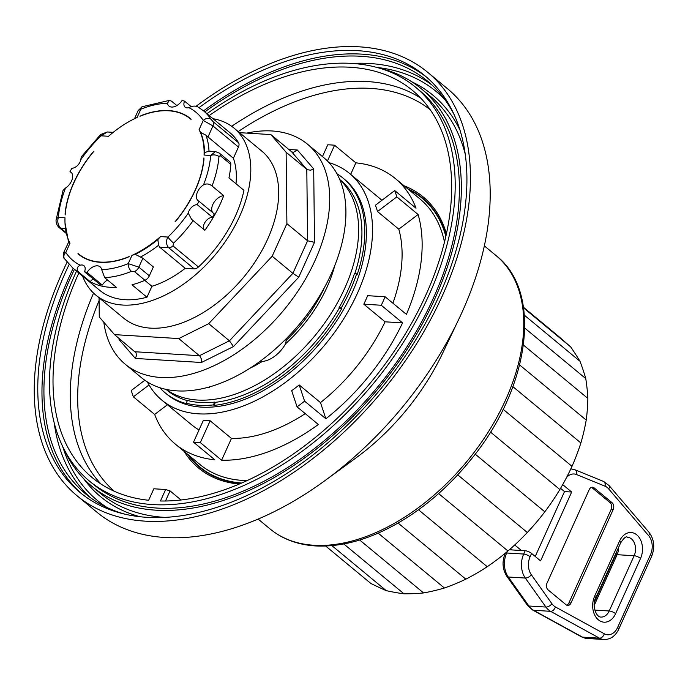 <?xml version="1.0" encoding="UTF-8"?>
<svg xmlns="http://www.w3.org/2000/svg" width="688" height="688" viewBox="0 0 688 688"><rect width="100%" height="100%" fill="white"/><g stroke="black" fill="none" stroke-linecap="round" stroke-linejoin="round"><path stroke-width="1.03" d="M324.555 287.309A108.377 66.426 129.6 0 1 286.294 340.19L285.537 343.828A24.63 15.093 129.6 0 1 262.334 361.441L260.21 361.183M339.881 179.774A136.215 83.489 129.6 0 1 335.262 306.624A136.215 83.489 129.6 0 1 211.68 399.633A136.215 83.489 129.6 0 1 166.238 389.425M286.294 340.19L285.047 339.881M187.36 400.597A136.215 83.489 129.6 0 1 166.969 390.165L166.014 389.382M214.682 402.119L213.418 404.905A139.415 85.45 129.6 0 1 186.173 403.237L187.428 400.442A136.215 83.489 -50.4 0 0 214.682 402.119L214.974 402.368A136.215 83.489 129.6 0 0 339.356 307.966L339.055 307.725A136.215 83.489 -50.4 0 0 354.406 273.721L356.651 273.858A139.415 85.45 129.6 0 1 341.3 307.863L339.055 307.725M339.786 179.568L340.741 180.351A136.215 83.489 129.6 0 1 354.784 273.747M159.797 387.688A139.415 85.45 -50.4 0 0 165.223 392.882A139.415 85.45 -50.4 0 0 186.766 403.736L186.173 403.237M215.413 402.317L214.02 405.404A139.415 85.45 -50.4 0 0 341.893 308.353L339.227 308.19M341.893 308.353L341.3 307.863M214.02 405.404L213.418 404.905M165.223 392.882L166.84 394.215A139.415 85.45 -50.4 0 0 215.636 406.746A139.415 85.45 -50.4 0 0 343.673 309.411A139.415 85.45 -50.4 0 0 344.697 179.473L343.08 178.132A139.415 85.45 -50.4 0 1 357.244 274.357L356.651 273.858M343.08 178.132A139.415 85.45 -50.4 0 0 336.974 173.772M147.378 381.926A147.163 90.197 -50.4 0 0 161.904 400.184A147.163 90.197 -50.4 0 0 357.511 293.079A147.163 90.197 -50.4 0 0 349.633 173.505A147.163 90.197 -50.4 0 0 328.993 162.635M199.03 429.94A147.163 90.197 129.6 0 1 191.462 424.668L161.904 400.184M210.167 420.789A147.163 90.197 129.6 0 1 203.356 420.368L193.509 442.178A172.421 105.677 129.6 0 0 196.888 442.444A172.421 105.677 129.6 0 0 200.32 442.59L210.167 420.789L231.452 438.419L221.605 460.22A172.421 105.677 -50.4 0 0 318.355 424.487L297.07 406.857L291.669 390.681A147.163 90.197 129.6 0 0 299.203 384.97L304.595 401.147A172.421 105.677 129.6 0 1 297.07 406.857M305.24 413.634A147.163 90.197 129.6 0 1 231.452 438.419M444.508 242.167A172.421 105.677 -50.4 0 0 419.895 198.892L395.316 178.536A172.421 105.677 -50.4 0 1 416.008 208.206L394.723 190.576L375.407 205.239A147.163 90.197 129.6 0 1 377.506 211.543L398.791 229.173L418.106 214.51A172.421 105.677 -50.4 0 1 406.41 314.382L385.117 296.752L367.65 295.685A147.163 90.197 129.6 0 1 363.806 304.182L385.091 321.812A147.163 90.197 129.6 0 1 320.488 402.6L299.203 384.97M398.791 229.173A147.163 90.197 129.6 0 1 392.891 303.193M349.633 173.505L379.2 197.989A147.163 90.197 129.6 0 1 381.857 200.337M395.316 178.536A172.421 105.677 -50.4 0 0 355.868 162.85L350.674 174.365M320.488 402.6L325.88 418.768A172.421 105.677 -50.4 0 0 402.566 322.887L385.091 321.812M418.106 214.51L396.821 196.88L377.506 211.543M385.117 296.752A172.421 105.677 129.6 0 1 381.281 305.257L363.806 304.182M402.566 322.887L381.281 305.257M325.88 418.768L304.595 401.147M221.605 460.22L200.32 442.59M167.425 404.759L154.654 414.451A172.421 105.677 -50.4 0 0 175.354 444.121A172.421 105.677 -50.4 0 0 214.794 459.799L193.509 442.178M149.029 384.936L133.369 396.821A172.421 105.677 129.6 0 1 131.27 390.517L144.815 380.232M154.654 414.451L133.369 396.821M394.723 190.576A172.421 105.677 129.6 0 1 396.821 196.88M322.457 156.58L327.772 144.807A172.421 105.677 129.6 0 1 334.583 145.228L327.454 161.026M355.868 162.85L334.583 145.228M78.81 273.016A251.249 153.992 -50.4 0 0 92.097 477.515A251.249 153.992 -50.4 0 0 148.651 500.271L153.837 488.781L165.636 489.512L160.45 500.993A251.249 153.992 -50.4 0 0 404.011 336.105A251.249 153.992 -50.4 0 0 412.611 90.515A251.249 153.992 -50.4 0 0 209.221 115.558M76.523 271.124A255.678 156.709 -50.4 0 0 89.268 480.929A255.678 156.709 -50.4 0 0 152.762 504.579A255.678 156.709 -50.4 0 0 404.432 340.663A255.678 156.709 -50.4 0 0 415.44 87.101A255.678 156.709 -50.4 0 0 206.933 113.666M165.498 501.002L170.056 490.905L165.636 489.512M170.056 490.905L181.004 499.978M89.268 480.929L93.465 484.404A255.678 156.709 -50.4 0 0 156.959 508.062A255.678 156.709 -50.4 0 0 408.629 344.138A255.678 156.709 -50.4 0 0 419.637 90.575L415.44 87.101M63.425 448.017A258.146 158.214 -50.4 0 0 91.891 486.304A258.146 158.214 -50.4 0 0 156.004 510.186A258.146 158.214 -50.4 0 0 410.091 344.679A258.146 158.214 -50.4 0 0 421.211 88.683A258.146 158.214 -50.4 0 0 378.288 67.837M454.639 115.704A267.993 164.26 -50.4 0 0 427.497 81.089A267.993 164.26 -50.4 0 0 204.818 111.912M74.407 269.369A267.993 164.26 -50.4 0 0 85.604 493.889A267.993 164.26 -50.4 0 0 124.674 514.117M426.938 77.486A270.461 165.765 -50.4 0 0 203.553 110.871M73.152 268.329A270.461 165.765 -50.4 0 0 81.958 494.027M69.101 264.545A270.461 165.765 -50.4 0 0 79.842 492.316A270.461 165.765 -50.4 0 0 147.008 517.333A270.461 165.765 -50.4 0 0 413.221 343.94A270.461 165.765 -50.4 0 0 424.866 75.723A270.461 165.765 -50.4 0 0 199.09 107.595M67.063 262.223A274.89 168.483 -50.4 0 0 77.013 495.73A274.89 168.483 -50.4 0 0 145.28 521.16A274.89 168.483 -50.4 0 0 415.862 344.92A274.89 168.483 -50.4 0 0 427.695 72.3A274.89 168.483 -50.4 0 0 196.329 106.098M77.013 495.73L96.759 512.078A274.89 168.483 -50.4 0 0 165.025 537.509A274.89 168.483 -50.4 0 0 325.175 480.456A274.89 168.483 -50.4 0 0 458.922 318.974A274.89 168.483 -50.4 0 0 447.441 88.657L427.695 72.3M325.175 480.456L356.152 457.804A177.349 108.695 -50.4 0 0 442.436 353.623L458.922 318.974M523.559 307.889L570.696 346.924A200.363 2.485 -139.8 0 0 558.183 336.011L523.465 307.252M570.696 346.924A200.363 29.937 -133.6 0 1 579.993 361.277L524.394 315.233M579.993 361.277A200.363 56.476 -127.2 0 1 585.772 378.615L524.789 328.107M585.772 378.615A200.363 81.304 -120.2 0 1 587.87 398.412A200.363 103.656 -112.4 0 1 586.219 420.084L519.655 364.958M587.87 398.412L523.491 345.092M586.219 420.084A200.363 122.86 -103.3 0 1 580.878 442.96A200.363 138.331 -92.6 0 1 571.995 466.344A200.363 149.597 -79.8 0 1 559.851 489.521A200.363 156.322 -65 0 1 544.81 511.803A200.363 158.3 -48.9 0 1 527.326 532.495A200.363 155.462 -32.9 0 1 507.942 550.985A200.363 147.903 -18.4 0 1 487.233 566.697A200.363 135.846 -6.1 0 1 465.836 579.167A200.363 119.66 4.4 0 1 444.405 587.999A200.363 99.846 13.2 0 1 423.584 592.944A200.363 76.996 20.8 0 1 404.002 593.83A200.363 51.806 27.6 0 1 386.26 590.657L331.926 545.653M404.002 593.83L343.819 543.984M386.26 590.657A200.363 25.043 34 0 1 370.901 583.493L325.691 546.048M510.496 548.766L511.898 549.927L525.185 550.744L523.697 554.046A19.703 14.216 93.5 0 0 525.331 578.058L545.928 607.057A19.703 14.216 93.5 0 0 550.572 611.322L599.489 638.172A19.703 14.216 93.5 0 0 603.995 639.496C610.462 639.548 615.356 636.151 618.684 629.305A4.928 1.591 24.3 0 0 617.6 627.49A14.783 10.664 -86.5 0 1 604.322 633.794L555.405 606.945A14.783 10.664 -86.5 0 1 551.922 603.746L531.325 574.747A14.783 10.664 -86.5 0 1 530.095 556.738L531.583 553.436L540.579 560.883L571.668 492.032L562.698 484.61M509.352 549.772L511.898 549.927M566.078 604.769L548.087 589.874A4.928 3.552 -86.5 0 1 547.012 583.14L589.22 489.641A4.928 3.552 -86.5 0 1 592.523 487.207A4.928 3.552 -86.5 0 1 594.14 487.878L612.131 502.773A4.928 3.552 -86.5 0 1 613.206 509.507L570.988 603.006A4.928 3.552 -86.5 0 1 567.695 605.44A4.928 3.552 -86.5 0 1 566.078 604.769M531.583 553.436A4.928 1.591 -155.7 0 0 525.185 550.744M521.435 550.512L514.727 544.956M560.565 488.325L564.513 491.593L535.23 556.454M571.668 492.032L564.513 491.593M566.68 605.165A4.928 3.552 93.5 0 0 568.95 602.877L611.168 509.378A4.928 3.552 93.5 0 0 610.084 502.644L592.093 487.749A4.928 3.552 93.5 0 0 591.491 487.353M444.405 587.999L378.168 533.14M465.836 579.167L398.077 523.043M527.326 532.495L457.718 474.84M544.81 511.803L475.167 454.123M423.584 592.944L359.704 540.037M580.878 442.96L512.904 386.665M571.995 466.344L503.126 409.3M559.851 489.521L490.449 432.047M507.942 550.985L438.609 493.563M487.233 566.697L418.493 509.765M209.616 386.871L209.367 387.421L207.965 387.335M125.25 364.253L141.444 377.66A142.863 87.565 -50.4 0 0 176.919 390.87A142.863 87.565 -50.4 0 0 317.546 299.28A142.863 87.565 -50.4 0 0 323.695 157.595L307.502 144.188A142.863 87.565 129.6 0 1 301.353 285.873A142.863 87.565 129.6 0 1 160.734 377.463A142.863 87.565 129.6 0 1 125.25 364.253A142.863 87.565 129.6 0 1 103.828 322.242M246.794 133.102A142.863 87.565 129.6 0 1 307.502 144.188M119.041 338.376L119.05 339.528L119.721 338.943M119.05 339.528L135.373 358.439L136.456 355.558L136.043 352.824L114.526 334.635L99.27 316.962L99.055 297.784M135.373 358.439L201.438 362.49L201.274 358.723L199.778 356.006L178.76 338.573L114.526 334.635M201.438 362.49L233.499 346.546L229.414 340.801L208.722 323.67L178.76 338.573M233.499 346.546L298.764 277.178L292.873 273.351L272.19 256.22L208.722 323.67M298.764 277.178L314.502 242.331L307.588 240.774L286.896 223.643L272.19 256.22M314.502 242.331L313.702 168.913L310.623 170.211L307.166 169.644L286.122 152.254L286.896 223.643M313.702 168.913L297.379 150.001L293.277 152.383L291.557 151.713L270.866 134.581L286.122 152.254M239.519 132.655L270.866 134.581M95.684 294.989L123.565 318.08A108.377 66.426 -50.4 0 0 267.623 239.2A108.377 66.426 -50.4 0 0 261.827 151.136L233.946 128.045A108.377 66.426 129.6 0 1 239.742 216.109A108.377 66.426 129.6 0 1 95.684 294.989A108.377 66.426 129.6 0 1 82.612 276.163M213.022 118.706A108.377 66.426 129.6 0 1 233.946 128.045M215.413 151.558L210.7 155.471A5.908 3.509 4.7 0 1 218.973 156.546L220.306 155.694L230.798 164.38A102.22 62.651 -50.4 0 1 228.958 177.925L243.948 190.335A102.22 62.651 129.6 0 1 198.454 266.978A5.908 3.621 129.6 0 1 194.205 268.87L185.218 268.32A90.154 55.255 129.6 0 1 151.91 286.294L146.974 297.225A102.22 62.651 129.6 0 1 99.614 290.241L72.928 268.148A102.22 62.651 -50.4 0 0 78.535 272.009C76.316 269.18 76.867 266.91 80.186 265.207A7.886 4.833 129.6 0 1 83.953 265.714A7.886 4.833 129.6 0 1 84.529 271.751A100.99 61.894 -50.4 0 0 86.989 272.388A10.836 6.639 129.6 0 1 100.104 266.824A10.836 6.639 129.6 0 1 101.669 269.61L104.679 277.642L116.375 287.326A102.22 62.651 129.6 0 1 90.231 281.693L78.535 272.009M199.073 129.697L200.621 132.44A87.686 53.741 129.6 0 1 204.517 152.598L204.069 155.058A87.686 53.741 -50.4 0 0 199.073 129.697L203.261 120.426A5.908 4.592 -33.4 0 1 211.078 119.351A102.22 62.651 -50.4 0 0 203.338 110.691L230.016 132.784A102.22 62.651 129.6 0 1 238.624 142.82A5.908 3.621 129.6 0 1 238.444 147.043L233.378 158.257A90.154 55.255 129.6 0 1 236.001 183.756M135.218 254.354L131.976 255.368A87.686 53.741 -50.4 0 0 160.528 236.595L157.879 239.536A87.686 53.741 129.6 0 1 135.218 254.354L142.872 258.232L153.364 266.927L149.339 275.836L138.847 267.142L128.235 263.642A5.908 3.079 67.9 0 0 131.451 271.364L134.478 271.588L144.97 280.283A5.908 3.621 -50.4 0 0 149.339 275.836M144.764 280.369L151.91 286.294M157.879 239.536L158.541 245.255L159.736 247.216L185.218 268.32M188.263 213.168A7.886 4.833 129.6 0 1 197.155 204.611A100.99 61.894 -50.4 0 0 199.047 201.292A10.836 6.639 129.6 0 1 198.092 200.698A10.836 6.639 129.6 0 1 203.528 184.823C206.572 183.404 209.401 183.791 212.033 185.984L223.72 195.667A102.22 62.651 129.6 0 1 204.852 230.308L191.634 219.369L188.263 213.168A96.311 59.03 129.6 0 1 167.958 237.05A5.908 0.86 46.2 0 0 173.608 243.139A102.22 62.651 -50.4 0 0 193.165 220.624M197.731 106.821C195.1 105.642 192.158 105.918 188.89 107.663A7.886 4.833 129.6 0 1 185.124 107.156A7.886 4.833 129.6 0 1 184.539 101.127A100.99 61.894 -50.4 0 0 182.079 100.482A10.836 6.639 129.6 0 1 168.964 106.055A10.836 6.639 129.6 0 1 167.399 103.269L169.411 100.388L171.587 101.196L176.842 105.548M167.399 103.269A96.311 59.03 129.6 0 0 140.834 109.229A5.908 3.079 -112.1 0 1 142.201 106.735L138.219 110.476L140.834 109.229L137.093 117.51A87.686 53.741 -50.4 0 0 108.541 136.276L101.11 135.82L107.242 131.984L100.611 134.538A5.908 0.86 -133.8 0 0 101.11 135.82A96.311 59.03 129.6 0 0 80.806 159.702A7.886 4.833 129.6 0 1 71.913 168.268A100.99 61.894 -50.4 0 0 70.021 171.587A10.836 6.639 129.6 0 1 70.976 172.172A10.836 6.639 129.6 0 1 65.541 188.048L63.055 190.37L56.072 219.902A5.908 3.509 -175.3 0 0 56.072 219.902A5.908 3.509 -175.3 0 0 56.072 219.936M65.859 232.458L60.742 228.218C57.921 225.165 57.13 221.553 58.368 217.408L64.999 217.812A87.686 53.741 -50.4 0 0 69.995 243.182L65.807 252.453L63.778 252.401C63.098 251.473 63.322 258.826 64.483 258.697M65.162 214.966A14.783 9.056 129.6 0 1 65.188 212.644A87.935 53.896 129.6 0 1 91.96 153.364A14.783 9.056 129.6 0 1 93.972 151.171A87.686 53.741 -50.4 0 0 65.162 214.966M139.939 116.281A14.783 9.056 129.6 0 1 142.313 115.154A87.935 53.896 129.6 0 1 189.819 118.061A14.783 9.056 129.6 0 1 191.066 119.411A87.686 53.741 -50.4 0 0 190.464 118.904A87.686 53.741 -50.4 0 0 139.939 116.281M175.105 221.699A87.686 53.741 -50.4 0 0 203.906 157.913A14.783 9.056 129.6 0 1 203.88 160.227A87.935 53.896 129.6 0 1 177.117 219.506A14.783 9.056 129.6 0 1 175.105 221.699M78.002 253.459A87.686 53.741 -50.4 0 0 78.604 253.967A87.686 53.741 -50.4 0 0 129.129 256.59A14.783 9.056 129.6 0 1 126.764 257.725A87.935 53.896 129.6 0 1 104.92 262.36A87.935 53.896 129.6 0 1 79.249 254.809A14.783 9.056 129.6 0 1 78.002 253.459M189.819 118.061L190.464 118.904M105.092 262.36A87.686 53.741 129.6 0 1 79.662 254.818L78.664 254.018M69.049 241.221L63.769 252.401M68.559 242.21L64.999 222.835M209.006 151.188L204.517 152.598M200.621 132.44L205.918 135.166L233.378 158.257M146.974 297.225L131.984 284.815A102.22 62.651 -50.4 0 0 144.97 280.283M80.186 265.207A96.311 59.03 129.6 0 1 65.807 252.453A5.908 4.592 146.6 0 0 64.474 258.688A5.908 4.592 146.6 0 0 64.474 258.697L72.928 268.148M84.529 271.751L99.82 284.411A100.99 61.894 129.6 0 0 102.28 285.056A10.836 6.639 -50.4 0 1 107.517 279.99M93.198 278.932A7.886 4.833 -50.4 0 0 90.231 281.693M65.541 188.048A96.311 59.03 129.6 0 0 58.368 217.408A5.908 3.509 -175.3 0 0 56.072 219.893C55.891 222.981 56.958 225.578 59.271 227.668L59.271 227.668A5.908 3.621 129.6 0 0 60.742 228.218L65.308 228.502M100.611 134.538L81.218 156.941L80.806 159.702M188.89 107.663A96.311 59.03 129.6 0 1 203.261 120.426L212.962 125.938A5.908 3.621 -50.4 0 0 213.142 121.716L211.078 119.351M184.539 101.127L191.376 106.786M230.798 164.38A5.908 3.621 -50.4 0 0 229.887 161.835L219.386 153.149A5.908 3.621 129.6 0 1 219.395 153.149A5.908 3.621 129.6 0 1 220.306 155.694M160.528 236.595L167.958 237.05C165.774 240.938 166.023 244.507 168.723 247.766A5.908 3.621 -50.4 0 0 172.972 245.874L173.608 243.139M223.72 195.667A10.836 6.639 -50.4 0 0 214.037 202.324A10.836 6.639 -50.4 0 0 212.626 212.532M199.047 201.292L214.338 213.951A100.99 61.894 129.6 0 1 212.446 217.27A7.886 4.833 -50.4 0 0 204.99 222.336A7.886 4.833 -50.4 0 0 204.456 229.981M197.155 204.611L212.446 217.27M70.021 171.587L71.733 173.006M86.989 272.388L102.28 285.056M285.537 343.828A110.596 67.785 -50.4 0 0 334.729 265.706M249.71 368.364A110.596 67.785 -50.4 0 0 262.334 361.441M175.354 444.121L199.933 464.486A172.421 105.677 -50.4 0 0 242.752 480.43A172.421 105.677 -50.4 0 0 247.035 480.594M445.876 236.414A174.391 106.889 -50.4 0 0 408.758 189.664M188.796 455.258A174.391 106.889 -50.4 0 0 241.634 483.019M446.03 235.709A174.778 107.122 -50.4 0 0 407.606 188.71M187.643 454.304A174.778 107.122 -50.4 0 0 240.972 483.303M446.452 233.791A176.042 107.896 -50.4 0 0 404.054 185.769M184.092 451.362A176.042 107.896 -50.4 0 0 239.166 484.077M430.224 109.719A247.732 151.833 -50.4 0 0 238.211 131.571M99.089 300.553A247.732 151.833 -50.4 0 0 114.242 491.241M420.824 98.186A251.249 153.992 -50.4 0 0 231.684 126.3M93.551 293.088A251.249 153.992 -50.4 0 0 101.162 484.154M91.891 486.304L100.586 493.502A258.146 158.214 -50.4 0 0 164.699 517.385A258.146 158.214 -50.4 0 0 164.793 517.393M465.329 154.516A258.146 158.214 -50.4 0 0 429.905 95.881L421.211 88.683M460.074 130.316A260.606 159.728 -50.4 0 0 411.906 81.863M83.463 478.427A260.606 159.728 -50.4 0 0 140.042 516.731M444.921 99.665A265.534 162.746 -50.4 0 0 376.826 67.433M62.754 446.658A265.534 162.746 -50.4 0 0 107.104 507.555M431.737 84.813A267.993 164.26 -50.4 0 0 351.921 63.451M54.197 422.931A267.993 164.26 -50.4 0 0 90.059 497.372M258.12 519.07L269.937 528.857A177.349 108.695 -50.4 0 0 313.986 545.266A177.349 108.695 -50.4 0 0 488.549 431.565A177.349 108.695 -50.4 0 0 496.186 255.687L484.361 245.891M505.284 553.212L505.173 553.453A4.928 1.591 24.3 0 1 506.66 552.997L507.348 551.492M505.173 553.453C501.879 561.692 502.446 569.32 506.875 576.346A4.928 2.546 -35.4 0 0 508.303 577.017A19.703 14.216 -86.5 0 1 506.66 552.997L523.697 554.046A4.928 1.591 -155.7 0 1 530.095 556.738M506.875 576.346L527.472 605.345A4.928 2.546 -35.4 0 0 528.9 606.016L508.303 577.017L525.331 578.058A4.928 2.546 144.6 0 0 531.325 574.747M527.472 605.345L532.598 610.007A4.928 3.234 -61.2 0 0 533.544 610.273A19.703 14.216 -86.5 0 1 528.9 606.016L545.928 607.057A4.928 2.546 144.6 0 0 551.922 603.746M532.598 610.007L581.523 636.856A4.928 3.234 -61.2 0 0 582.461 637.122L533.544 610.273L550.572 611.322A4.928 3.234 118.8 0 0 555.405 606.945M581.523 636.856L586.967 638.455A19.703 14.216 -86.5 0 1 582.461 637.122L599.489 638.172A4.928 3.234 118.8 0 0 604.322 633.794M594.509 601.897L615.622 555.147A4.928 1.591 24.3 0 1 617.11 554.691A12.315 8.884 93.5 0 0 618.512 547.588M594.174 605.5L617.11 554.691L634.147 555.732A4.928 1.591 24.3 0 1 640.545 558.424A17.243 12.436 93.5 0 0 636.77 534.86A17.243 12.436 93.5 0 0 619.561 541.043L594.613 596.29A17.243 12.436 93.5 0 0 598.397 619.854A17.243 12.436 93.5 0 0 615.605 613.67A4.928 1.591 -155.7 0 0 609.198 610.978A12.315 8.884 -86.5 0 1 600.951 617.067C595.516 617.248 591.809 603.479 595.696 598.113A4.928 1.591 -155.7 0 0 594.613 596.29M595.696 598.113L620.645 542.866C624.016 537.835 626.269 535.961 627.404 537.233A12.315 8.884 -86.5 0 1 634.147 555.732L609.198 610.978L594.767 610.093M620.645 542.866A4.928 1.591 -155.7 0 0 619.561 541.043M615.605 613.67L640.545 558.424M566.525 477.541A14.783 10.664 -86.5 0 1 576.561 474.557L605.01 486.175A14.783 10.664 -86.5 0 1 608.691 488.919L648.629 535.66A14.783 10.664 -86.5 0 1 650.538 554.545L617.6 627.49M576.561 474.557A4.928 3.311 -67.8 0 0 575.022 469.792L570.954 468.855A19.703 14.216 93.5 0 0 570.834 468.846L570.954 468.855M605.01 486.175A4.928 3.311 -67.8 0 0 603.471 481.411L575.022 469.792M608.691 488.919A4.928 2.735 -40.5 0 0 609.035 485.513L603.471 481.411M648.629 535.66A4.928 2.735 -40.5 0 0 648.973 532.254L609.035 485.513M650.538 554.545A4.928 1.591 24.3 0 1 651.622 556.36C655.122 547.399 654.236 539.358 648.973 532.254M570.988 603.006L568.95 602.877M613.206 509.507L611.168 509.378M612.131 502.773L610.084 502.644M594.14 487.878L592.093 487.749M297.379 150.001L288.857 149.477M291.557 151.713L306.805 169.386L307.588 240.774L292.873 273.351L229.414 340.801L199.451 355.705L135.209 351.766M140.533 257.028A90.154 55.255 -50.4 0 0 158.541 245.255M131.976 255.368L128.235 263.642A96.311 59.03 129.6 0 1 101.669 269.61M204.069 155.058L210.7 155.471A96.311 59.03 129.6 0 1 203.528 184.823M209.006 151.145A90.154 55.255 -50.4 0 0 205.918 135.166M104.679 277.642A102.22 62.651 -50.4 0 0 131.451 271.364M142.872 258.232L138.847 267.142A5.908 3.621 129.6 0 1 134.478 271.588M238.624 142.82L213.142 121.716M207.896 137.153L212.962 125.938L238.444 147.043M212.033 185.984A102.22 62.651 -50.4 0 0 218.973 156.546M219.334 153.106A5.908 3.621 129.6 0 1 219.386 153.149L215.37 151.558M198.454 266.978L172.972 245.874M159.736 247.216L168.723 247.766L194.205 268.87M496.186 255.687C543.64 292.486 529.605 389.786 469.569 461.218C451.07 483.784 430.378 502.472 407.485 517.307C375.321 537.775 344.697 547.313 315.603 545.937C297.689 544.801 282.467 539.108 269.937 528.857M615.622 555.147L616.809 551.363M651.622 556.36L618.684 629.305M586.967 638.455L603.995 639.496M113.219 132.345L107.242 131.976M138.211 110.476L134.487 118.732M65.996 233.241L59.271 227.668M169.411 100.388L142.201 106.735M197.198 106.459L203.338 110.691M215.413 151.541L208.541 151.119"/></g></svg>
